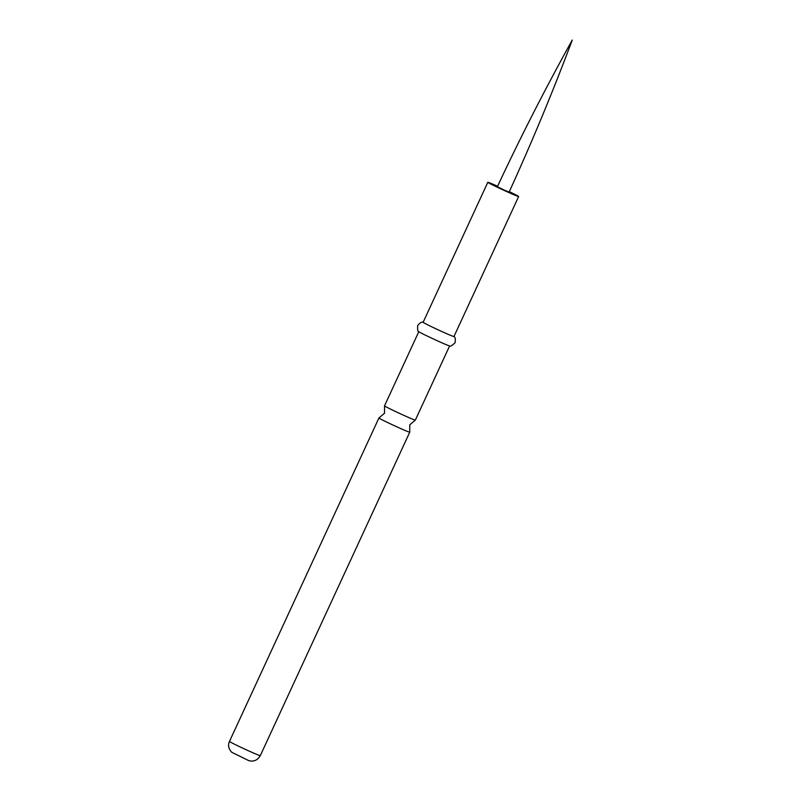 <?xml version="1.0" encoding="UTF-8"?>
<svg xmlns="http://www.w3.org/2000/svg" width="801" height="801" viewBox="0 0 801 801"><rect width="100%" height="100%" fill="white"/><g stroke="black" fill="none" stroke-linecap="round" stroke-linejoin="round"><path stroke-width="1.2" d="M504.52 190.217L509.106 192.11C531.924 142.157 552.97 91.474 572.254 40.05C545.591 88.06 520.63 136.941 497.381 186.693L504.52 190.217M497.581 186.243A16.971 0.531 24.8 0 0 487.829 182.288A16.971 0.531 24.8 0 0 506.612 191.539A16.971 0.531 24.8 0 0 518.648 196.525A16.971 0.531 24.8 0 0 509.306 191.659M487.829 182.288L423.128 322.302A16.971 0.531 24.8 0 0 441.912 331.554A16.971 0.531 24.8 0 0 453.947 336.55L518.648 196.525M423.208 322.292C421.917 321.622 420.084 322.683 417.701 325.456C417.431 329.772 417.812 331.854 418.853 331.704A16.971 0.531 24.8 0 0 437.606 340.896A16.971 0.531 24.8 0 0 449.561 345.892C450.132 346.783 451.964 345.722 455.068 342.718C455.639 339.113 455.248 337.031 453.917 336.48M229.466 741.436A16.971 0.531 24.8 0 0 248.25 750.687A16.971 0.531 24.8 0 0 260.285 755.673C255.749 763.403 248.721 760.66 248.22 760.359L231.779 752.309C228.545 748.845 227.774 745.22 229.466 741.436L378.933 417.972A16.971 0.531 24.8 0 0 378.933 417.972A16.971 0.531 24.8 0 0 397.717 427.223A16.971 0.531 24.8 0 0 409.752 432.21L409.742 424.86L415.319 420.125A16.971 0.531 -155.2 0 1 415.319 420.125A16.971 0.531 -155.2 0 1 403.303 415.118A16.971 0.531 -155.2 0 1 384.52 405.887A16.971 0.531 -155.2 0 1 384.52 405.867L418.813 331.664M409.752 432.21A16.971 0.531 24.8 0 0 409.742 432.19L260.285 755.673M384.52 405.887L384.53 413.216L378.943 417.952M415.339 420.104L449.631 345.902"/></g></svg>
